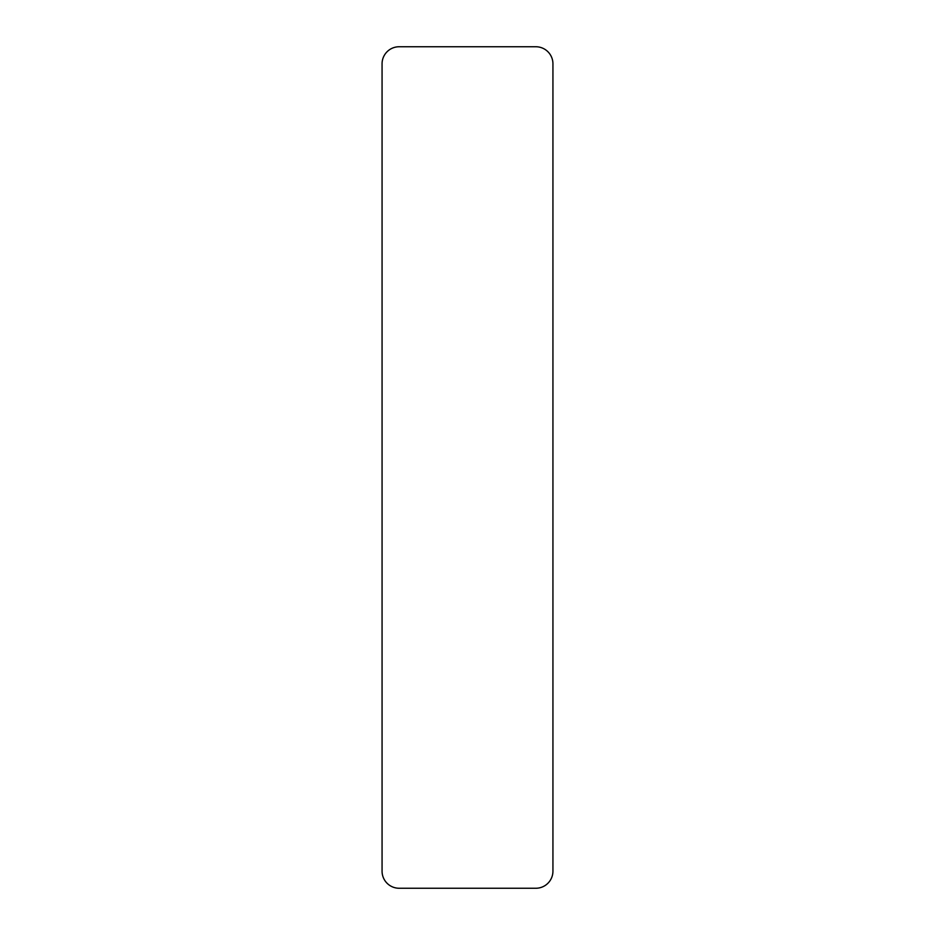 <?xml version="1.0" encoding="UTF-8"?>
<svg xmlns="http://www.w3.org/2000/svg" width="935" height="935" viewBox="0 0 935 935"><rect width="100%" height="100%" fill="white"/><g stroke="black" fill="none" stroke-linecap="round" stroke-linejoin="round"><path stroke-width="1.4" d="M552.936 63.837A17.087 17.087 0 0 0 535.848 46.75L399.151 46.75A17.087 17.087 0 0 0 382.064 63.837L382.064 871.163A17.087 17.087 0 0 0 399.151 888.25L535.848 888.25A17.087 17.087 0 0 0 552.936 871.163L552.936 63.837"/></g></svg>
